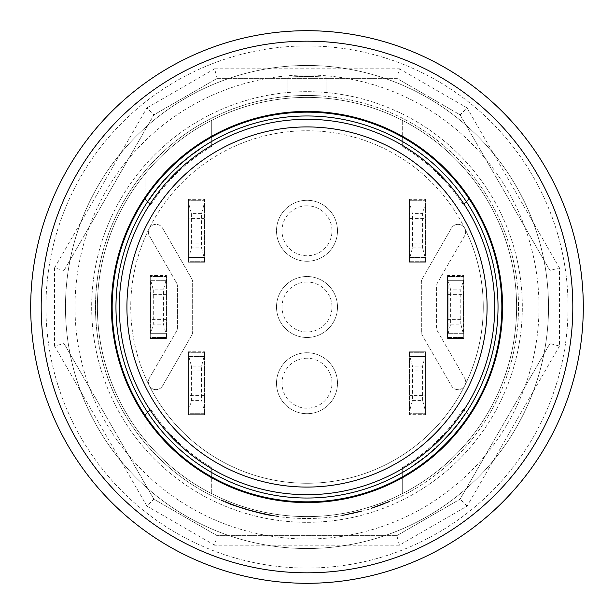<?xml version="1.0" encoding="UTF-8"?>
<svg xmlns="http://www.w3.org/2000/svg" width="614" height="614" viewBox="0 0 614 614"><rect width="100%" height="100%" fill="white"/><g stroke="black" fill="none" stroke-linecap="round" stroke-linejoin="round"><path stroke-width="0.46" stroke-dasharray="3.07 2.3" d="M498.031 307A191.031 191.031 0 0 1 307 498.031A191.031 191.031 0 0 1 115.969 307A191.031 191.031 0 0 1 307 115.969A191.031 191.031 0 0 1 498.031 307M307 494.692A187.692 187.692 0 0 0 494.692 307A187.692 187.692 0 0 0 307 119.308A187.692 187.692 0 0 0 119.308 307A187.692 187.692 0 0 0 307 494.692M402.277 467.607A186.74 186.74 0 0 0 463.217 409.315A186.74 186.74 0 0 1 402.277 467.607L402.277 493.702L402.277 467.607M150.783 409.315A186.74 186.74 0 0 0 211.723 467.607A186.74 186.74 0 0 1 150.783 409.315L145.034 415.072L150.783 409.315M211.723 146.393A186.74 186.74 0 0 0 150.783 204.685A186.74 186.74 0 0 1 211.723 146.393L211.723 120.298L211.723 146.393M463.217 204.685A186.74 186.74 0 0 0 402.277 146.393A186.74 186.74 0 0 1 463.217 204.685L468.966 198.928L463.217 204.685M409.423 261.265L425.617 261.265L425.617 200.294L409.423 200.294L409.423 261.265L425.617 261.265L425.617 200.294L409.423 200.294L409.423 262.224L425.617 262.224L425.617 199.335L409.423 199.335L409.423 262.224L425.617 262.224L425.617 261.265M409.899 204.101L425.141 204.101L425.141 257.458L409.899 257.458L409.899 204.101L425.141 204.101L422.585 213.626L412.454 213.626L409.899 204.101L409.899 257.458L412.454 247.926L412.454 213.626M447.529 337.485L463.731 337.485L463.731 276.515L447.529 276.515L447.529 337.485L463.731 337.485L463.731 276.515L447.529 276.515L447.529 338.444L463.731 338.444L463.731 275.556L447.529 275.556L447.529 338.444L463.731 338.444L463.731 337.485M448.105 280.322L463.347 280.322L463.347 333.678L448.105 333.678L448.105 280.322L463.347 280.322L460.792 289.854L450.653 289.854L448.105 280.322L448.105 333.678L450.653 324.146L450.653 289.854M409.423 352.735L409.423 413.706L425.617 413.706L425.617 352.735L409.423 352.735L409.423 413.706L425.617 413.706L425.617 352.735L409.423 352.735L409.423 351.776L409.423 414.665L425.617 414.665L425.617 351.776L409.423 351.776L425.617 351.776L425.617 352.735M409.899 356.542L425.141 356.542L425.141 409.899L409.899 409.899L409.899 356.542L425.141 356.542L422.585 366.074L412.454 366.074L409.899 356.542L409.899 409.899L412.454 400.374L412.454 366.074M166.471 337.485L166.471 276.515L150.269 276.515L150.269 337.485L166.471 337.485L166.471 276.515L150.269 276.515L150.269 337.485L166.471 337.485L166.471 338.444L166.471 275.556L150.269 275.556L150.269 338.444L166.471 338.444L150.269 338.444L150.269 337.485M165.995 333.678L150.745 333.678L150.745 280.322L165.995 280.322L165.995 333.678L150.745 333.678L153.3 324.146L163.439 324.146L165.995 333.678L165.995 280.322L163.439 289.854L163.439 324.146M204.577 261.265L204.577 200.294L188.383 200.294L188.383 261.265L204.577 261.265L204.577 200.294L188.383 200.294L188.383 261.265L204.577 261.265L204.577 262.224L204.577 199.335L188.383 199.335L188.383 262.224L204.577 262.224L188.383 262.224L188.383 261.265M204.101 257.458L188.859 257.458L188.859 204.101L204.101 204.101L204.101 257.458L188.859 257.458L191.415 247.926L201.546 247.926L204.101 257.458L204.101 204.101L201.546 213.626L201.546 247.926M204.577 413.706L204.577 352.735L188.383 352.735L188.383 413.706L204.577 413.706L204.577 352.735L188.383 352.735L188.383 413.706L204.577 413.706L204.577 414.665L204.577 351.776L188.383 351.776L188.383 414.665L204.577 414.665L188.383 414.665L188.383 413.706M204.101 409.899L188.859 409.899L188.859 356.542L204.101 356.542L204.101 409.899L188.859 409.899L191.415 400.374L201.546 400.374L204.101 409.899L204.101 356.542L201.546 366.074L201.546 400.374M462.68 203.871L463.37 203.18A187.692 187.692 0 0 0 410.82 150.63L410.129 151.32L410.82 150.63A187.692 187.692 0 0 1 463.37 203.18L462.68 203.871M203.871 151.32L201.123 148.573A190.555 190.555 0 0 0 148.573 201.123L151.32 203.871L148.573 201.123A190.555 190.555 0 0 1 201.123 148.573L203.871 151.32M151.32 410.129L150.63 410.82A187.692 187.692 0 0 0 203.18 463.37L203.871 462.68L203.18 463.37A187.692 187.692 0 0 1 150.63 410.82L151.32 410.129M412.877 465.427L410.129 462.68L412.877 465.427A190.555 190.555 0 0 0 465.427 412.877A190.555 190.555 0 0 1 412.877 465.427M468.966 440.046A209.604 209.604 0 0 1 402.277 493.702A209.604 209.604 0 0 0 468.966 440.046L468.966 415.072L463.217 409.315L468.966 415.072L468.966 440.046M462.68 410.129L465.427 412.877L462.68 410.129M165.995 294.613L165.995 319.387L165.995 294.613L150.745 294.613L150.745 319.387L150.745 294.613M448.105 319.387L448.105 294.613L448.105 319.387L463.347 319.387L463.347 294.613L463.347 319.387M204.101 370.833L204.101 395.608L204.101 370.833L188.859 370.833L188.859 395.608L188.859 370.833M204.101 218.392L204.101 243.167L204.101 218.392L188.859 218.392L188.859 243.167L188.859 218.392M409.899 243.167L409.899 218.392L409.899 243.167L425.141 243.167L425.141 218.392L425.141 243.167M409.899 395.608L409.899 370.833L409.899 395.608L425.141 395.608L425.141 370.833L425.141 395.608M163.439 289.854L153.3 289.854L150.745 280.322L150.745 333.678M150.745 280.322L165.995 280.322M450.653 324.146L460.792 324.146L463.347 333.678L463.347 280.322M463.347 333.678L448.105 333.678M201.546 366.074L191.415 366.074L188.859 356.542L188.859 409.899M188.859 356.542L204.101 356.542M201.546 213.626L191.415 213.626L188.859 204.101L188.859 257.458M188.859 204.101L204.101 204.101M412.454 247.926L422.585 247.926L425.141 257.458L425.141 204.101M425.141 257.458L409.899 257.458M412.454 400.374L422.585 400.374L425.141 409.899L425.141 356.542M425.141 409.899L409.899 409.899M464.637 378.201A7.621 7.621 0 0 1 464.867 385.4A176.264 176.264 0 0 0 464.867 228.6A7.621 7.621 0 0 1 464.637 235.799L437.598 282.64A7.621 7.621 0 0 0 436.577 286.446L436.577 327.554A7.621 7.621 0 0 0 437.598 331.36L464.637 378.201L437.598 331.36A7.621 7.621 0 0 1 436.577 327.554L436.577 286.446A7.621 7.621 0 0 1 437.598 282.64L464.637 235.799A7.621 7.621 0 0 0 461.851 225.392A7.621 7.621 0 0 0 451.436 228.178A7.621 7.621 0 0 1 464.867 228.6A176.264 176.264 0 0 0 149.133 228.6A176.264 176.264 0 0 0 149.133 385.4A7.621 7.621 0 0 1 149.363 378.201L176.402 331.36A7.621 7.621 0 0 0 177.423 327.554L177.423 286.446A7.621 7.621 0 0 0 176.402 282.64L149.363 235.799A7.621 7.621 0 0 1 155.726 224.371A7.621 7.621 0 0 1 162.564 228.178L191.645 278.556A7.621 7.621 0 0 1 192.666 282.363L192.666 331.637A7.621 7.621 0 0 1 191.645 335.444L162.564 385.822A7.621 7.621 0 0 1 149.133 385.4A176.264 176.264 0 0 0 464.867 385.4A7.621 7.621 0 0 1 451.436 385.822L422.355 335.444A7.621 7.621 0 0 1 421.334 331.637L421.334 282.363A7.621 7.621 0 0 1 422.355 278.556L451.436 228.178L422.355 278.556A7.621 7.621 0 0 0 421.334 282.363L421.334 331.637A7.621 7.621 0 0 0 422.355 335.444L451.436 385.822A7.621 7.621 0 0 0 461.851 388.608A7.621 7.621 0 0 0 464.637 378.201M307 413.706A30.485 30.485 0 0 1 280.598 367.978A30.485 30.485 0 0 1 333.402 367.978A30.485 30.485 0 0 1 307 413.706A30.485 30.485 0 0 1 276.515 383.22A30.485 30.485 0 0 1 307 352.735A30.485 30.485 0 0 1 337.485 383.22A30.485 30.485 0 0 1 307 413.706M307 337.485A30.485 30.485 0 0 1 280.598 291.757A30.485 30.485 0 0 1 333.402 291.757A30.485 30.485 0 0 1 307 337.485A30.485 30.485 0 0 1 276.515 307A30.485 30.485 0 0 1 307 276.515A30.485 30.485 0 0 1 337.485 307A30.485 30.485 0 0 1 307 337.485M307 261.265A30.485 30.485 0 0 1 280.598 215.537A30.485 30.485 0 0 1 333.402 215.537A30.485 30.485 0 0 1 307 261.265A30.485 30.485 0 0 1 276.515 230.78A30.485 30.485 0 0 1 307 200.294A30.485 30.485 0 0 1 337.485 230.78A30.485 30.485 0 0 1 307 261.265M447.529 276.515L447.529 275.556L463.731 275.556L463.731 276.515M409.423 200.294L409.423 199.335L425.617 199.335L425.617 200.294M425.617 413.706L425.617 414.665L409.423 414.665L409.423 413.706M188.383 200.294L188.383 199.335L204.577 199.335L204.577 200.294M150.269 276.515L150.269 275.556L166.471 275.556L166.471 276.515M188.383 352.735L188.383 351.776L204.577 351.776L204.577 352.735M191.645 335.444A7.621 7.621 0 0 0 192.666 331.637L192.666 282.363A7.621 7.621 0 0 0 191.645 278.556L162.564 228.178A7.621 7.621 0 0 0 152.149 225.392A7.621 7.621 0 0 0 149.363 235.799L176.402 282.64A7.621 7.621 0 0 1 177.423 286.446L177.423 327.554A7.621 7.621 0 0 1 176.402 331.36L149.363 378.201A7.621 7.621 0 0 0 152.149 388.608A7.621 7.621 0 0 0 162.564 385.822L191.645 335.444M153.3 289.854L153.3 324.146M460.792 324.146L460.792 289.854M191.415 366.074L191.415 400.374M191.415 213.626L191.415 247.926M422.585 247.926L422.585 213.626M422.585 400.374L422.585 366.074M307 483.264A176.264 176.264 0 0 1 154.352 218.868A176.264 176.264 0 0 1 459.648 218.868A176.264 176.264 0 0 1 307 483.264M307 358.231A24.99 24.99 0 0 0 282.01 383.22A24.99 24.99 0 0 0 307 408.21A24.99 24.99 0 0 0 331.99 383.22A24.99 24.99 0 0 0 307 358.231M307 282.01A24.99 24.99 0 0 0 282.01 307A24.99 24.99 0 0 0 307 331.99A24.99 24.99 0 0 0 331.99 307A24.99 24.99 0 0 0 307 282.01M307 205.79A24.99 24.99 0 0 0 282.01 230.78A24.99 24.99 0 0 0 307 255.769A24.99 24.99 0 0 0 331.99 230.78A24.99 24.99 0 0 0 307 205.79M568.057 307A261.057 261.057 0 0 1 176.471 533.082A261.057 261.057 0 0 1 176.471 80.918A261.057 261.057 0 0 1 568.057 307A261.057 261.057 0 0 0 176.471 80.918A261.057 261.057 0 0 0 176.471 533.082A261.057 261.057 0 0 0 568.057 307M249.837 510.641C273.644 516.927 288.496 517.794 270.168 515.284C253.398 513.296 220.441 500.694 221.255 500.349C223.189 501.692 232.714 505.122 249.837 510.641A211.515 211.515 0 0 1 326.272 96.367A211.515 211.515 0 0 1 515 345.375A211.515 211.515 0 0 1 249.837 510.641L269.216 515.108L278.418 516.574L278.418 516.09C279.255 516.597 249.599 511.592 232.79 504.554C210.533 495.03 223.826 502.175 249.837 510.15C266.99 514.279 276.515 516.259 278.418 516.09M95.485 307A211.515 211.515 0 0 0 412.754 490.172A211.515 211.515 0 0 0 412.754 123.828A211.515 211.515 0 0 0 95.485 307M362.068 511.216C336.595 516.996 336.595 516.996 362.068 511.216C336.595 516.996 336.595 516.996 362.068 511.216C338.682 516.604 338.682 516.604 362.068 511.216C338.682 516.604 338.682 516.604 362.068 511.216L362.068 510.725C338.682 516.121 338.682 516.121 362.068 510.725C338.682 516.121 338.682 516.121 362.068 510.725C336.595 516.52 336.595 516.52 362.068 510.725C336.595 516.52 336.595 516.52 362.068 510.725L362.068 511.216M389.852 501.607C364.516 511.17 364.516 511.17 389.852 501.607C364.516 511.17 364.516 511.17 389.852 501.607L371.762 508.354A211.515 211.515 0 0 0 384.679 503.733A211.515 211.515 0 0 1 371.762 508.354L389.852 501.607L389.852 501.093L371.762 507.855A211.039 211.039 0 0 0 384.679 503.219A211.039 211.039 0 0 1 371.762 507.855L389.852 501.093C364.516 510.671 364.516 510.671 389.852 501.093C364.516 510.671 364.516 510.671 389.852 501.093L389.852 501.607M326.057 96.344A211.515 211.515 0 0 0 287.943 96.344A211.515 211.515 0 0 1 326.057 96.344L326.057 77.218A230.565 230.565 0 0 0 287.943 77.218L287.943 96.344L287.943 77.218A230.565 230.565 0 0 1 326.057 77.218L326.057 96.344M516.604 307A209.604 209.604 0 0 0 307 97.396A209.604 209.604 0 0 0 97.396 307A209.604 209.604 0 0 0 307 516.604A209.604 209.604 0 0 0 516.604 307A209.604 209.604 0 0 1 307 516.604A209.604 209.604 0 0 1 97.396 307A209.604 209.604 0 0 1 307 97.396A209.604 209.604 0 0 1 516.604 307M549.952 270.482L460.101 114.856L396.851 78.339L217.149 78.339L153.899 114.856L64.048 270.482L64.048 343.518L153.899 499.144L217.149 535.661L396.851 535.661L460.101 499.144L549.952 343.518L549.952 270.482L460.101 114.856L396.851 78.339L217.149 78.339L153.899 114.856L64.048 270.482L64.048 343.518L153.899 499.144L217.149 535.661L396.851 535.661L460.101 499.144L549.952 343.518L549.952 270.482L559.484 267.934L559.484 346.066L549.952 343.518M559.484 346.066L467.077 506.12L399.407 545.186L214.593 545.186L217.149 535.661M214.593 545.186L146.923 506.12L153.899 499.144M146.923 506.12L54.516 346.066L64.048 343.518M54.516 346.066L54.516 267.934L64.048 270.482M54.516 267.934L146.923 107.88L153.899 114.856M146.923 107.88L214.593 68.814L217.149 78.339M214.593 68.814L399.407 68.814L396.851 78.339M399.407 68.814L467.077 107.88L460.101 114.856M467.077 506.12L460.101 499.144M399.407 545.186L396.851 535.661M307 30.7A276.3 276.3 0 0 0 67.717 445.15A276.3 276.3 0 0 0 546.283 445.15A276.3 276.3 0 0 0 307 30.7M307 91.678A215.322 215.322 0 0 0 120.528 414.665A215.322 215.322 0 0 0 493.472 414.665A215.322 215.322 0 0 0 307 91.678A215.322 215.322 0 0 1 493.472 414.665A215.322 215.322 0 0 1 120.528 414.665A215.322 215.322 0 0 1 307 91.678M307 65.475A241.525 241.525 0 0 0 97.833 427.758A241.525 241.525 0 0 0 516.167 427.758A241.525 241.525 0 0 0 307 65.475A241.525 241.525 0 0 1 516.167 427.758A241.525 241.525 0 0 1 97.833 427.758A241.525 241.525 0 0 1 307 65.475M97.396 307A209.604 209.604 0 0 0 411.802 488.521A209.604 209.604 0 0 0 411.802 125.479A209.604 209.604 0 0 0 97.396 307A209.604 209.604 0 0 0 411.802 488.521A209.604 209.604 0 0 0 411.802 125.479A209.604 209.604 0 0 0 97.396 307M211.723 120.298A209.604 209.604 0 0 0 145.034 173.954A209.604 209.604 0 0 1 211.723 120.298M468.966 173.954A209.604 209.604 0 0 0 402.277 120.298A209.604 209.604 0 0 1 468.966 173.954L468.966 198.928L468.966 173.954M145.034 440.046A209.604 209.604 0 0 0 211.723 493.702A209.604 209.604 0 0 1 145.034 440.046L145.034 415.072L145.034 440.046M41.184 307A265.816 265.816 0 0 0 439.908 537.204A265.816 265.816 0 0 0 439.908 76.796A265.816 265.816 0 0 0 41.184 307M221.247 499.827L233.213 504.716L249.837 510.15M259.983 512.728C254.219 511.6 239.606 507.164 237.587 506.297A211.039 211.039 0 0 0 272.524 515.2C269.968 516.029 229.229 504.547 227.149 502.344A211.039 211.039 0 0 0 231.77 504.171C233.834 505.506 259.968 513.419 266.553 514.125A211.039 211.039 0 0 1 259.983 512.728L259.983 513.22C254.211 512.091 239.621 507.671 237.587 506.796L237.587 506.297M237.587 506.796A211.515 211.515 0 0 0 272.524 515.683C269.976 516.512 229.222 505.053 227.149 502.858C229.229 505.053 269.976 516.512 272.524 515.683A211.515 211.515 0 0 1 267.904 514.87C265.662 514.954 239.283 508.1 233.12 505.192A211.515 211.515 0 0 0 239.69 507.517C245.239 509.574 260.006 513.396 262.078 513.688A211.515 211.515 0 0 1 227.149 502.858L227.149 502.344C229.229 504.547 269.976 516.029 272.524 515.2A211.039 211.039 0 0 1 267.904 514.386C265.662 514.471 239.276 507.601 233.12 504.677A211.039 211.039 0 0 0 239.69 507.01C245.239 509.075 260.006 512.905 262.078 513.197A211.039 211.039 0 0 1 227.149 502.344L227.149 502.858A211.515 211.515 0 0 0 231.77 504.677L231.77 504.171M371.762 508.354L371.762 507.855L371.762 508.354M384.679 503.733L384.679 503.219L384.679 503.733M239.69 507.517L239.69 507.01M233.12 505.192L233.12 504.677M262.078 513.688L262.078 513.197M231.77 504.677C233.834 506.013 259.968 513.91 266.553 514.609L266.553 514.125M266.553 514.609A211.515 211.515 0 0 1 259.983 513.22M272.524 515.683L272.524 515.2L272.524 515.683M267.904 514.87L267.904 514.386M402.277 146.393L402.277 120.298L402.277 146.393M150.783 204.685L145.034 198.928L145.034 173.954L145.034 198.928L150.783 204.685M211.723 467.607L211.723 493.702L211.723 467.607M307 95.485A211.515 211.515 0 0 1 490.172 412.754A211.515 211.515 0 0 1 123.828 412.754A211.515 211.515 0 0 1 307 95.485M467.077 107.88L559.484 267.934M307 75A232 232 0 0 1 507.916 423A232 232 0 0 1 106.084 423A232 232 0 0 1 307 75M165.995 319.387L150.745 319.387M448.105 294.613L463.347 294.613M204.101 395.608L188.859 395.608M204.101 243.167L188.859 243.167M409.899 218.392L425.141 218.392M409.899 370.833L425.141 370.833M342.336 515.537L342.336 515.054M370.119 508.876L370.119 508.377M343.963 515.261L343.963 514.778M221.255 500.349L221.255 499.827"/><path stroke-width="0.92" d="M307 583.3A276.3 276.3 0 0 1 30.7 307A276.3 276.3 0 0 1 307 30.7A276.3 276.3 0 0 1 583.3 307A276.3 276.3 0 0 1 307 583.3M41.184 307A265.816 265.816 0 0 0 439.908 537.204A265.816 265.816 0 0 0 439.908 76.796A265.816 265.816 0 0 0 41.184 307M111.426 307A195.574 195.574 0 0 0 404.787 476.372A195.574 195.574 0 0 0 404.787 137.628A195.574 195.574 0 0 0 111.426 307M115.969 307A191.031 191.031 0 0 0 402.515 472.435A191.031 191.031 0 0 0 402.515 141.565A191.031 191.031 0 0 0 115.969 307A191.031 191.031 0 0 0 402.515 472.435A191.031 191.031 0 0 0 402.515 141.565A191.031 191.031 0 0 0 115.969 307M307 119.308A187.692 187.692 0 0 1 469.549 400.85A187.692 187.692 0 0 1 144.451 400.85A187.692 187.692 0 0 1 307 119.308M112.162 307A194.838 194.838 0 0 0 404.419 475.735A194.838 194.838 0 0 0 404.419 138.265A194.838 194.838 0 0 0 112.162 307M307 126.929A180.071 180.071 0 0 1 462.948 397.035A180.071 180.071 0 0 1 151.052 397.035A180.071 180.071 0 0 1 307 126.929"/></g></svg>
